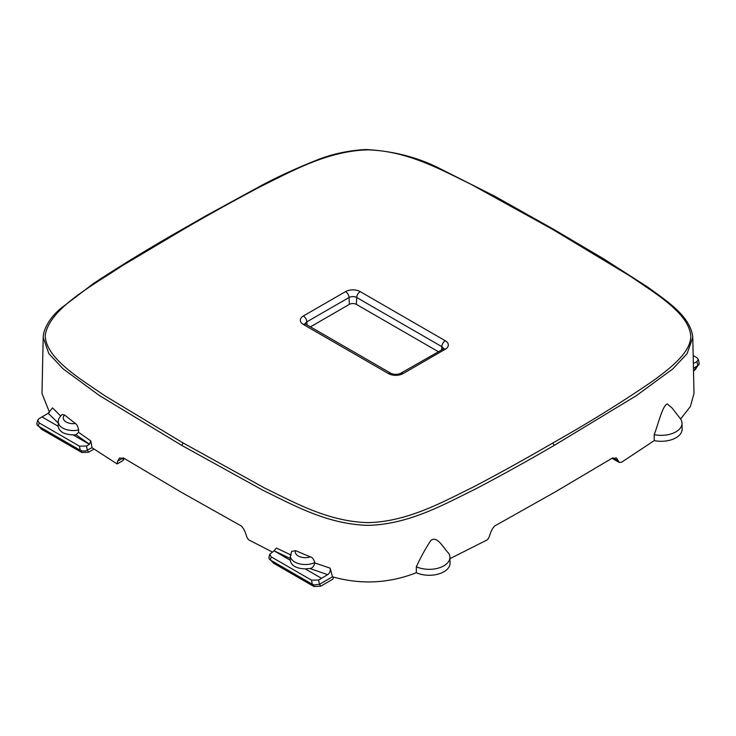 <?xml version="1.0" encoding="UTF-8"?>
<svg xmlns="http://www.w3.org/2000/svg" width="736" height="736" viewBox="0 0 736 736"><rect width="100%" height="100%" fill="white"/><g stroke="black" fill="none" stroke-linecap="round" stroke-linejoin="round"><path stroke-width="1.1" d="M682.005 423.218L682.125 429.079A20.884 12.061 0 0 1 681.278 432.63A20.884 12.061 0 0 1 654.249 440.597L654.203 434.645A20.764 11.988 0 0 0 681.159 426.742A20.764 11.988 0 0 0 682.005 423.218A20.764 11.988 0 0 0 680.193 418.48L672.097 408.029L667.267 403.917C662.474 405.591 658.398 423.77 654.203 434.645M698.933 362.885L698.97 364.817L693.45 368.405M693.349 363.547L696.918 361.634L698.326 359.407L696.826 357.668L693.183 355.562M695.456 369.408L693.505 370.944M694.039 363.152L693.33 362.738M290.499 558.596L274.123 550.822L276.386 548.053L291.263 555.119M274.013 550.887L269.753 554.245L271.225 556.876L311.503 580.134L312.312 584.264L314.254 584.973L319.452 584.338L332.479 576.812L330.17 568.164L314.741 562.948C313.858 566.518 312.22 568.376 309.819 568.505L305.192 568.891C296.166 568.514 291.189 565.634 290.251 560.262L274.123 550.822M314.741 562.948L314.741 562.626C313.794 559.167 312.34 557.262 310.371 556.894L295.541 550.648A10.028 5.796 0 0 0 299.432 556.563A10.028 5.796 0 0 0 310.371 556.894M291.75 551.246L290.343 555.763L290.251 560.262M291.631 551.439L295.541 550.648M311.503 580.134L318.614 580.042L327.695 574.65C329.774 573.197 330.593 571.044 330.17 568.164M435.05 574.788A20.884 12.061 180 0 1 416.328 572.728L416.337 566.775A20.764 11.988 180 0 0 435.013 568.854A20.764 11.988 180 0 0 449.926 557.207L450.055 563.068A20.884 12.061 180 0 1 435.05 574.788M449.926 557.207A20.764 11.988 180 0 0 448.702 553.288C443.256 548.016 437.543 535.477 430.937 540.362C425.868 547.869 421.001 556.674 416.337 566.775M438.214 351.624L356.38 304.382A4.977 2.87 0 0 0 349.352 304.382L349.048 297.5A4.977 2.87 -120 0 0 345.534 291.622A10.368 5.989 180 0 1 360.198 291.622L445.289 340.75A10.368 5.989 180 0 1 445.289 349.214L403.098 373.575A10.368 5.989 180 0 1 388.433 373.575L303.342 324.447A10.368 5.989 180 0 1 303.342 315.983L345.534 291.622M310.426 326.858L349.352 304.382M60.665 415.969L52.523 407.873L48.199 413.282L39.063 418.646L37.683 420.265L39.146 422.896L79.433 446.145L80.242 450.276L82.184 450.993L85.523 451.012L91.982 447.7L90.813 440.919L89.47 444.222L86.535 446.062L79.433 446.145M78.605 429.98L78.586 432.326L76.02 434.764L73.122 434.912C64.096 434.525 59.119 431.655 58.181 426.282L58.273 421.774A15.005 8.666 180 0 0 78.605 429.98C77.933 426.383 76.875 424.24 75.412 423.55L64.593 414.994L62.302 414.469C59.386 417.128 58.043 419.566 58.273 421.774M271.225 556.876L270.351 560.032L269.118 558.918L269.072 556.986M270.351 560.032L312.312 584.264M333.463 577.088L332.874 579.149L320.574 586.261L319.479 583.915M270.793 560.289L273.562 563.196L313.867 586.472L320.574 586.261M321.439 578.266L305.192 568.891M37.002 422.998L37.048 424.93L38.281 426.052L80.242 450.276M80.923 450.607L81.797 452.484L88.495 452.272L94.033 449.08M81.797 452.484L41.492 429.217L38.723 426.3M58.181 426.282L41.934 416.898M89.36 444.286L73.122 434.912M449.963 558.661L486.229 540.38C487.674 539.874 488.851 538.154 489.762 535.192C491.593 529.267 493.939 525.808 496.791 524.796L554.944 492.099L611.579 458.528L616.418 457.958L619.28 462.466L613.511 459.135A4.977 2.87 120 0 1 612.637 457.976M654.249 440.597L621.681 462.171L619.28 462.466M124.356 458.51L122.903 460.607L117.116 463.947L117.604 461.159L119.554 457.967L124.393 458.528L181.028 492.099L239.182 524.805C242.107 525.9 244.444 529.368 246.21 535.192C247.094 538.108 248.271 539.838 249.743 540.38L272.228 551.972M416.328 572.728C388.847 583.436 360.898 584.798 332.479 576.812M49.505 412.353L41.989 393.456L43.185 337.401L48.843 353.62L62.983 368.754L99.526 395.609L181.728 445.381L183.135 442.98L264.877 488.152C294.851 502.66 328.109 521.576 368.046 522.634C408.287 521.704 444.029 501.28 473.634 486.846C499.578 473.239 525.982 458.611 552.837 442.98C588.726 422.768 622.224 402.003 653.31 380.668C670.882 367.752 690.331 352.618 690.8 336.692C689.66 313.619 655.776 293.692 630.384 276.267L552.837 229.531L471.104 184.359C441.131 169.85 407.873 150.935 367.926 149.877C327.686 150.797 291.944 171.23 262.347 185.656C236.403 199.272 209.999 213.891 183.135 229.531L122.13 265.797C92.294 285.826 49.367 308.329 45.181 335.506C45.926 358.579 79.902 378.608 105.294 396.042L183.135 442.98M117.116 463.947L91.982 447.7M181.728 445.381L263.552 490.608C293.664 505.108 326.729 524.207 368.046 525.375C409.694 524.336 445.225 503.718 474.959 489.293C500.949 475.658 527.381 461.021 554.245 445.381L636.226 395.756L672.842 368.883L687.093 353.676L692.788 337.392L693.993 393.447L690.377 406.53L680.579 419.014M696.918 361.634L697.82 365.884M696.679 366.546L694.122 370.594M554.245 445.381L552.837 442.98M692.788 337.392C690.727 315.974 665.62 300.306 647.836 287.15L603.474 258.732L553.831 229.43L552.837 229.531M553.831 229.43L494.767 196.236L441.204 169.262C418.94 157.596 393.834 151.018 365.884 149.528C347.76 150.484 330.666 154.293 314.585 160.982C295.136 168.783 277.224 177.054 260.857 185.812L206.65 215.409L182.142 229.43L183.135 229.531M290.343 555.763A15.005 8.666 0 0 0 298.77 563.656A15.005 8.666 0 0 0 314.741 562.626M327.695 574.65L309.819 568.505M318.614 580.042L319.452 584.338M441.646 349.637L441.784 346.628L356.693 297.5A5.4 3.119 0 0 0 349.048 297.5L306.857 321.853A5.4 3.119 0 0 0 305.284 323.822M443.348 348.588A5.4 3.119 0 0 0 441.784 346.628A4.977 2.87 -60 0 1 445.289 340.75M356.38 304.382L356.693 297.5A4.977 2.87 -60 0 1 360.198 291.622M306.986 324.87L306.857 321.853A4.977 2.87 60 0 0 303.342 315.983M48.199 413.282L58.852 423.614M75.412 423.55A10.028 5.796 180 0 1 65.164 421.305A10.028 5.796 180 0 1 64.593 414.994M76.02 434.764L89.47 444.222M78.586 432.326L90.813 440.919M86.535 446.062L87.382 450.349M403.098 373.575A4.977 2.87 -120 0 0 400.614 373.327L443.357 348.947M445.289 349.214A4.977 2.87 -120 0 0 442.805 348.965M305.274 324.18L305.136 323.665L305.826 324.199A4.977 2.87 120 0 0 303.342 324.447M305.826 324.199L390.917 373.327A4.977 2.87 120 0 0 388.433 373.575M313.867 586.472L312.993 584.596M273.562 563.196L271.299 560.584M38.281 426.052L39.146 422.896M87.556 450.248L88.495 452.272M41.492 429.217L39.22 426.595M612.941 457.856L618.332 460.966M123.206 457.93L117.604 461.159M122.903 460.607L123.39 457.829M699.2 363.538L698.326 359.407M697.599 366.013L695.446 369.408M182.142 229.43C151.184 247.02 121.698 264.997 93.693 283.36L60.591 308.568C51.594 316.268 45.917 324.668 43.553 333.785L43.185 337.41M390.917 373.327C394.146 374.725 397.385 374.725 400.614 373.327M269.753 554.245L268.87 557.456M36.8 423.467L37.683 420.265M612.288 458.142A4.977 4.977 0 0 0 613.511 459.135"/></g></svg>
